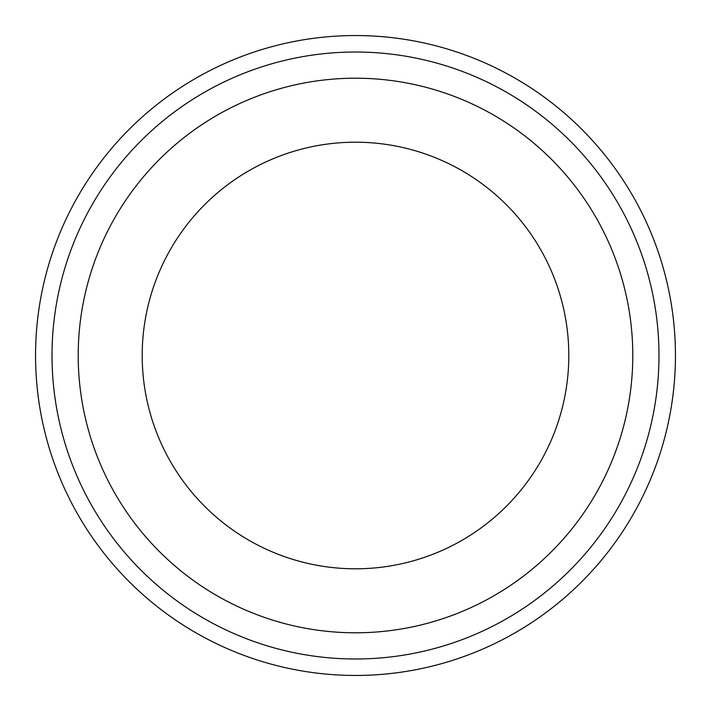 <?xml version="1.0" encoding="UTF-8"?>
<svg xmlns="http://www.w3.org/2000/svg" width="711" height="711" viewBox="0 0 711 711"><rect width="100%" height="100%" fill="white"/><g stroke="black" fill="none" stroke-linecap="round" stroke-linejoin="round"><path stroke-width="1.07" d="M675.45 355.5A319.95 319.95 0 0 0 355.5 35.55A319.95 319.95 0 0 0 35.55 355.5A319.95 319.95 0 0 0 355.5 675.45A319.95 319.95 0 0 0 675.45 355.5M658.981 355.5A303.481 303.481 0 0 0 355.5 52.019A303.481 303.481 0 0 0 52.019 355.5A303.481 303.481 0 0 0 355.5 658.981A303.481 303.481 0 0 0 658.981 355.5M632.79 355.5A277.29 277.29 0 0 0 355.5 78.21A277.29 277.29 0 0 0 78.21 355.5A277.29 277.29 0 0 0 355.5 632.79A277.29 277.29 0 0 0 632.79 355.5M142.2 355.5A213.3 213.3 0 0 1 355.5 142.2A213.3 213.3 0 0 1 568.8 355.5A213.3 213.3 0 0 1 355.5 568.8A213.3 213.3 0 0 1 142.2 355.5"/></g></svg>

